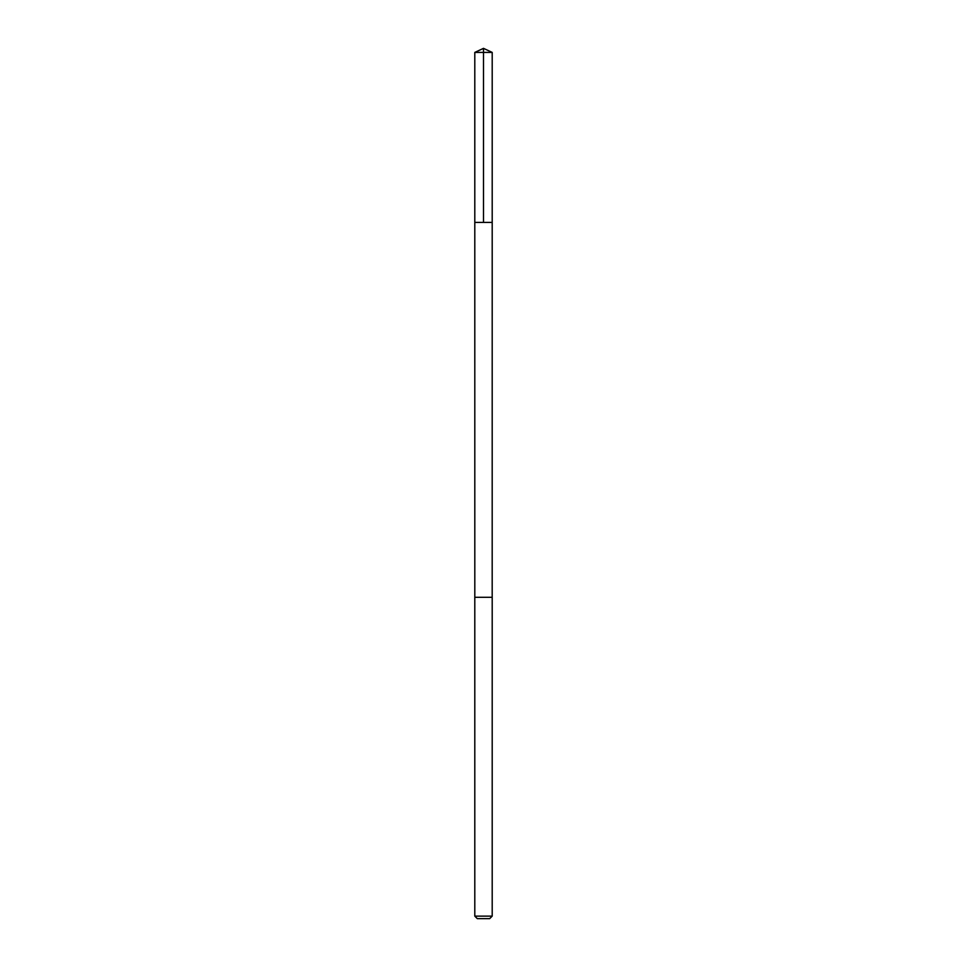<?xml version="1.0" encoding="UTF-8"?>
<svg xmlns="http://www.w3.org/2000/svg" width="967" height="967" viewBox="0 0 967 967"><rect width="100%" height="100%" fill="white"/><g stroke="black" fill="none" stroke-linecap="round" stroke-linejoin="round"><path stroke-width="1.45" d="M477.106 222.41L492.203 222.41L492.203 52.411L474.797 52.411L474.797 222.41L492.203 222.41L492.191 597.304L474.809 597.304L474.797 222.41L477.106 222.41M492.203 597.304L474.797 597.304L474.797 916.136L492.203 916.136L492.203 597.304M492.203 916.136L489.689 918.65L477.311 918.65L474.797 916.136M483.5 222.41L483.5 48.35L474.797 52.411M483.5 48.35L492.203 52.411"/></g></svg>
